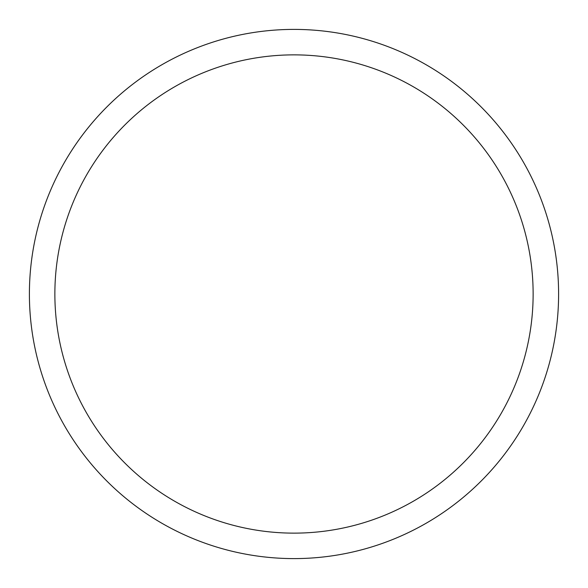 <?xml version="1.0" encoding="UTF-8"?>
<svg xmlns="http://www.w3.org/2000/svg" width="588" height="588" viewBox="0 0 588 588"><rect width="100%" height="100%" fill="white"/><g stroke="black" fill="none" stroke-linecap="round" stroke-linejoin="round"><path stroke-width="0.44" stroke-dasharray="2.94 2.21" d="M294 29.4A264.6 264.6 0 0 1 558.6 294A264.6 264.6 0 0 1 294 558.6A264.6 264.6 0 0 1 29.4 294A264.6 264.6 0 0 1 294 29.4A264.6 264.6 0 0 1 558.6 294A264.6 264.6 0 0 1 294 558.6A264.6 264.6 0 0 1 29.4 294A264.6 264.6 0 0 1 294 29.4A264.6 264.6 0 0 1 558.6 294A264.6 264.6 0 0 1 294 558.6A264.6 264.6 0 0 1 29.4 294A264.6 264.6 0 0 1 294 29.4A264.593 264.593 0 0 1 558.593 294A264.593 264.593 0 0 1 294 558.593A264.593 264.593 0 0 1 29.407 294A264.593 264.593 0 0 1 294 29.407A264.6 264.6 0 0 1 558.6 294A264.6 264.6 0 0 1 294 558.6A264.6 264.6 0 0 1 29.4 294A264.6 264.6 0 0 1 294 29.4"/><path stroke-width="0.88" d="M294 29.4A264.6 264.6 0 0 1 558.6 294A264.6 264.6 0 0 1 294 558.6A264.6 264.6 0 0 1 29.4 294A264.6 264.6 0 0 1 294 29.4M294 54.868A239.132 239.132 0 0 1 533.132 294A239.132 239.132 0 0 1 294 533.132A239.132 239.132 0 0 1 54.868 294A239.132 239.132 0 0 1 294 54.868"/></g></svg>
